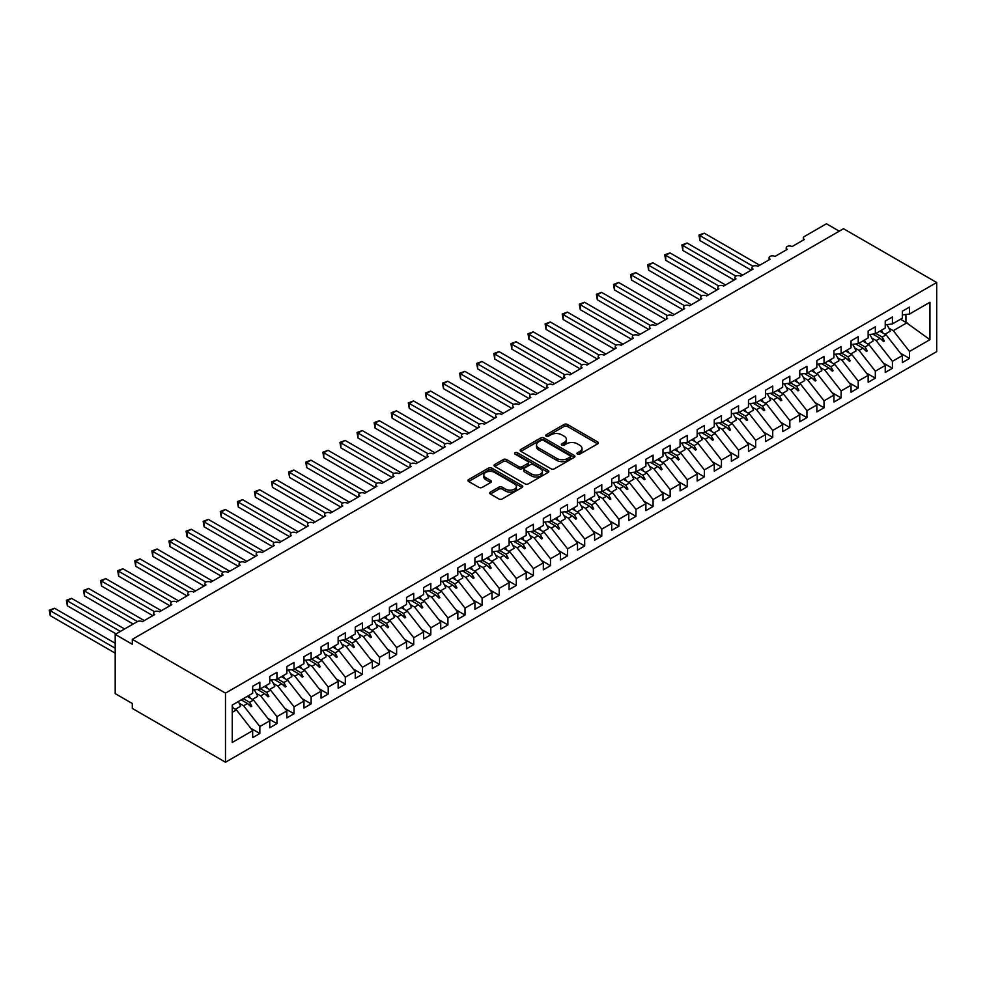 <?xml version="1.0" encoding="UTF-8"?>
<svg xmlns="http://www.w3.org/2000/svg" width="986" height="986" viewBox="0 0 986 986"><rect width="100%" height="100%" fill="white"/><g stroke="black" fill="none" stroke-linecap="round" stroke-linejoin="round"><path stroke-width="1.48" d="M577.463 454.139A1.664 0.961 0 0 0 579.817 454.139L597.639 443.848A2.379 1.368 0 0 0 598.342 442.874A2.379 1.368 0 0 0 597.639 441.901L567.431 424.461A2.379 1.368 0 0 0 564.078 424.461L546.244 434.764A1.664 0.961 0 0 0 545.763 435.442A1.664 0.961 0 0 0 546.244 436.12A1.664 0.961 0 0 0 548.598 436.12L550.903 434.789A7.592 4.388 0 0 1 561.65 434.789L564.165 436.243A7.592 4.388 0 0 1 566.383 439.337A7.592 4.388 0 0 1 564.165 442.443L561.86 443.774A1.664 0.961 0 0 0 561.367 444.452A1.664 0.961 0 0 0 561.86 445.13A1.664 0.961 0 0 0 564.202 445.13L566.506 443.799A7.592 4.388 0 0 1 577.254 443.799L579.768 445.253A7.592 4.388 0 0 1 581.999 448.347A7.592 4.388 0 0 1 579.768 451.452L577.463 452.784A1.664 0.961 0 0 0 576.97 453.461A1.664 0.961 0 0 0 577.463 454.139L577.463 452.784M490.412 492.088A2.379 1.368 0 0 0 489.709 493.062A2.379 1.368 0 0 0 490.412 494.035L498.879 498.928A2.379 1.368 0 0 0 502.244 498.928L522.038 487.491A2.379 1.368 0 0 0 522.74 486.517A2.379 1.368 0 0 0 522.038 485.556L491.829 468.116A2.379 1.368 0 0 0 488.477 468.116L468.67 479.541A2.379 1.368 0 0 0 467.98 480.515A2.379 1.368 0 0 0 468.67 481.488L478.913 487.392A2.379 1.368 0 0 0 482.265 487.392L490.745 482.499A2.379 1.368 0 0 0 491.435 481.538A2.379 1.368 0 0 0 490.745 480.564L485.667 477.631A6.347 3.661 0 0 1 483.806 475.042A6.347 3.661 0 0 1 487.725 471.653A6.347 3.661 0 0 1 494.652 472.454L514.532 483.929A6.347 3.661 0 0 1 516.393 486.517A6.347 3.661 0 0 1 512.473 489.906A6.347 3.661 0 0 1 505.559 489.118L502.244 487.195A2.379 1.368 0 0 0 498.879 487.195L490.412 492.088L490.412 494.035L498.879 489.179L498.879 487.195M936.7 282.514L225.486 693.121L225.486 762.227L936.7 351.608L936.7 282.514L843.523 228.715L132.309 639.335L132.309 644.265L115.202 634.392L137.264 621.661A3.624 2.095 180 0 1 142.391 621.661L154.703 614.561A3.624 2.095 0 0 1 153.643 613.07A3.624 2.095 0 0 1 154.531 611.702A3.624 2.095 180 0 1 159.486 611.788L171.798 604.689A3.624 2.095 0 0 1 170.738 603.21A3.624 2.095 0 0 1 171.626 601.83A3.624 2.095 180 0 1 176.58 601.928L188.893 594.817A3.624 2.095 0 0 1 187.833 593.338A3.624 2.095 0 0 1 188.733 591.957A3.624 2.095 180 0 1 193.675 592.056L205.988 584.944A3.624 2.095 0 0 1 204.928 583.465A3.624 2.095 0 0 1 205.827 582.085A3.624 2.095 180 0 1 210.782 582.184L223.082 575.072A3.624 2.095 0 0 1 222.023 573.593A3.624 2.095 0 0 1 222.922 572.213A3.624 2.095 180 0 1 227.877 572.311L240.177 565.2A3.624 2.095 0 0 1 239.117 563.721A3.624 2.095 0 0 1 240.017 562.34A3.624 2.095 180 0 1 244.972 562.439L257.284 555.328A3.624 2.095 0 0 1 256.212 553.849A3.624 2.095 0 0 1 257.112 552.468A3.624 2.095 180 0 1 262.066 552.567L274.379 545.468A3.624 2.095 0 0 1 273.319 543.976A3.624 2.095 0 0 1 274.207 542.608A3.624 2.095 180 0 1 279.161 542.694L291.474 535.595A3.624 2.095 0 0 1 290.414 534.116A3.624 2.095 0 0 1 291.314 532.736A3.624 2.095 180 0 1 296.256 532.822L308.569 525.723A3.624 2.095 0 0 1 307.509 524.244A3.624 2.095 0 0 1 308.408 522.863A3.624 2.095 180 0 1 313.351 522.962L325.663 515.851A3.624 2.095 0 0 1 324.604 514.372A3.624 2.095 0 0 1 325.503 512.991A3.624 2.095 180 0 1 330.458 513.09L342.758 505.978A3.624 2.095 0 0 1 341.698 504.499A3.624 2.095 0 0 1 342.598 503.119A3.624 2.095 180 0 1 347.553 503.217L359.865 496.106A3.624 2.095 0 0 1 358.793 494.627A3.624 2.095 0 0 1 359.693 493.246A3.624 2.095 180 0 1 364.647 493.345L376.96 486.234A3.624 2.095 0 0 1 375.888 484.755A3.624 2.095 0 0 1 376.788 483.374A3.624 2.095 180 0 1 381.742 483.473L394.055 476.374A3.624 2.095 0 0 1 392.995 474.882A3.624 2.095 0 0 1 393.882 473.514A3.624 2.095 180 0 1 398.837 473.6L411.15 466.501A3.624 2.095 0 0 1 410.09 465.022A3.624 2.095 0 0 1 410.989 463.642A3.624 2.095 180 0 1 415.932 463.728L428.244 456.629A3.624 2.095 0 0 1 427.185 455.15A3.624 2.095 0 0 1 428.084 453.77A3.624 2.095 180 0 1 433.039 453.868L445.339 446.757A3.624 2.095 0 0 1 444.279 445.278A3.624 2.095 0 0 1 445.179 443.897A3.624 2.095 180 0 1 450.134 443.996L462.434 436.884A3.624 2.095 0 0 1 461.374 435.405A3.624 2.095 0 0 1 462.274 434.025A3.624 2.095 180 0 1 467.228 434.123L479.541 427.012A3.624 2.095 0 0 1 478.469 425.533A3.624 2.095 0 0 1 479.369 424.153A3.624 2.095 180 0 1 484.323 424.251L496.636 417.14A3.624 2.095 0 0 1 495.576 415.661A3.624 2.095 0 0 1 496.463 414.28A3.624 2.095 180 0 1 501.418 414.379L513.731 407.267A3.624 2.095 0 0 1 512.671 405.788A3.624 2.095 0 0 1 513.558 404.408A3.624 2.095 180 0 1 518.513 404.506L530.825 397.407A3.624 2.095 0 0 1 529.765 395.916A3.624 2.095 0 0 1 530.665 394.548A3.624 2.095 180 0 1 535.608 394.634L547.92 387.535A3.624 2.095 0 0 1 546.86 386.056A3.624 2.095 0 0 1 547.76 384.676A3.624 2.095 180 0 1 552.715 384.762L565.015 377.663A3.624 2.095 0 0 1 563.955 376.184A3.624 2.095 0 0 1 564.855 374.803A3.624 2.095 180 0 1 569.809 374.902L582.11 367.79A3.624 2.095 0 0 1 581.05 366.311A3.624 2.095 0 0 1 581.95 364.931A3.624 2.095 180 0 1 586.904 365.03L599.217 357.918A3.624 2.095 0 0 1 598.145 356.439A3.624 2.095 0 0 1 599.044 355.059A3.624 2.095 180 0 1 603.999 355.157L616.312 348.046A3.624 2.095 0 0 1 615.252 346.567A3.624 2.095 0 0 1 616.139 345.186A3.624 2.095 180 0 1 621.094 345.285L633.406 338.173A3.624 2.095 0 0 1 632.346 336.694A3.624 2.095 0 0 1 633.246 335.314A3.624 2.095 180 0 1 638.188 335.413L650.501 328.313A3.624 2.095 0 0 1 649.441 326.822A3.624 2.095 0 0 1 650.341 325.454A3.624 2.095 180 0 1 655.283 325.54L667.596 318.441A3.624 2.095 0 0 1 666.536 316.962A3.624 2.095 0 0 1 667.436 315.582A3.624 2.095 180 0 1 672.39 315.668L684.691 308.569A3.624 2.095 0 0 1 683.631 307.09A3.624 2.095 0 0 1 684.53 305.709A3.624 2.095 180 0 1 689.485 305.808L701.798 298.696A3.624 2.095 0 0 1 700.726 297.217A3.624 2.095 0 0 1 701.625 295.837A3.624 2.095 180 0 1 706.58 295.936L718.893 288.824A3.624 2.095 0 0 1 717.833 287.345A3.624 2.095 0 0 1 718.72 285.965A3.624 2.095 180 0 1 723.675 286.063L735.987 278.952A3.624 2.095 0 0 1 734.927 277.473A3.624 2.095 0 0 1 735.815 276.092A3.624 2.095 180 0 1 740.769 276.191L753.082 269.079A3.624 2.095 0 0 1 752.022 267.6A3.624 2.095 0 0 1 752.922 266.22A3.624 2.095 180 0 1 757.864 266.319L770.177 259.207A3.624 2.095 0 0 1 769.117 257.728A3.624 2.095 0 0 1 770.017 256.36A3.624 2.095 180 0 1 774.971 256.446L787.272 249.347A3.624 2.095 0 0 1 786.212 247.856A3.624 2.095 0 0 1 787.111 246.488A3.624 2.095 180 0 1 792.066 246.574L804.366 239.475A3.624 2.095 0 0 1 803.307 237.996A3.624 2.095 0 0 1 804.366 236.517L826.428 223.773L839.246 231.18M225.486 693.121L132.309 639.335M551.075 468.794A2.379 1.368 0 0 0 554.428 468.794L574.234 457.356A2.379 1.368 0 0 0 574.924 456.395A2.379 1.368 0 0 0 574.234 455.421L544.025 437.981A2.379 1.368 0 0 0 540.673 437.981L520.867 449.419A2.379 1.368 0 0 0 520.177 450.38A2.379 1.368 0 0 0 520.867 451.354L551.075 468.794M515.74 454.497A1.664 0.961 0 0 1 517.428 454.731L517.428 452.759L548.142 470.482A2.379 1.368 0 0 1 548.832 471.456A2.379 1.368 0 0 1 548.142 472.43L528.336 483.855A2.379 1.368 0 0 1 524.983 483.855L494.775 466.415L503.242 461.559L503.242 459.587L494.775 464.48A2.379 1.368 0 0 0 494.072 465.454A2.379 1.368 0 0 0 494.775 466.415L494.775 464.48M503.242 461.559A2.379 1.368 0 0 1 506.607 461.559L506.607 459.587A2.379 1.368 0 0 0 503.242 459.587M506.607 459.587L518.858 466.661A2.379 1.368 0 0 0 522.21 466.661L527.83 463.42A2.379 1.368 0 0 0 528.521 462.446A2.379 1.368 0 0 0 527.83 461.473L515.074 454.115A1.664 0.961 0 0 1 514.593 453.437A1.664 0.961 0 0 1 515.616 452.549A1.664 0.961 0 0 1 517.428 452.759M232.252 712.311L236.418 709.908L252.662 730.688L232.252 742.47L232.252 705.064L252.662 693.281L252.662 686.318L259.848 682.176L259.848 689.128L252.662 690.027M250.764 728.26L259.848 733.498L259.848 726.534L269.757 720.815L253.513 700.035L247.239 696.412M239.191 703.215L243.604 705.766L259.848 726.534M259.848 689.128L269.757 683.409L269.757 676.445L276.943 672.304L276.943 679.255L269.757 680.155M267.859 718.387L276.943 723.625L276.943 716.674L286.852 710.943L270.62 690.163L264.334 686.539M256.286 693.343L260.698 695.894L276.943 716.674M276.943 679.255L286.852 673.537L286.852 666.573L294.038 662.432L294.038 669.383L286.852 670.283M284.954 708.515L294.038 713.753L294.038 706.802L303.959 701.071L287.715 680.291L281.429 676.667M273.393 683.471L277.793 686.022L294.038 706.802M294.038 669.383L303.959 663.664L303.959 656.701L311.132 652.559L311.132 659.523L303.959 660.41M302.061 698.643L311.132 703.881L311.132 696.929L321.054 691.198L304.81 670.431L298.524 666.795M290.488 673.611L294.888 676.149L311.132 696.929M311.132 659.523L321.054 653.792L321.054 646.828L328.227 642.687L328.227 649.651L321.054 650.538M319.156 688.77L328.227 694.021L328.227 687.057L338.149 681.338L321.904 660.558L315.619 656.923M307.583 663.738L311.983 666.277L328.227 687.057M328.227 649.651L338.149 643.92L338.149 636.968L345.322 632.815L345.322 639.778L338.149 640.666M336.251 678.898L345.322 684.148L345.322 677.185L355.243 671.466L338.999 650.686L332.713 647.05M324.677 653.866L329.09 656.405L345.322 677.185M345.322 639.778L355.243 634.047L355.243 627.096L362.429 622.942L362.429 629.906L355.243 630.806M353.345 669.038L362.429 674.276L362.429 667.312L372.338 661.594L356.094 640.814L349.82 637.19M341.772 643.994L346.185 646.533L362.429 667.312M362.429 629.906L372.338 624.175L372.338 617.224L379.524 613.07L379.524 620.034L372.338 620.933M370.44 659.166L379.524 664.404L379.524 657.44L389.433 651.721L373.201 630.941L366.915 627.318M358.867 634.121L363.279 636.673L379.524 657.44M379.524 620.034L389.433 614.315L389.433 607.351L396.618 603.21L396.618 610.161L389.433 611.061M387.535 649.293L396.618 654.531L396.618 647.58L406.528 641.849L390.296 621.069L384.01 617.446M375.962 624.249L380.374 626.8L396.618 647.58M396.618 610.161L406.528 604.443L406.528 597.479L413.713 593.338L413.713 600.289L406.528 601.189M404.63 639.421L413.713 644.659L413.713 637.708L423.635 631.977L407.391 611.197L401.105 607.573M393.069 614.377L397.469 616.928L413.713 637.708M413.713 600.289L423.635 594.57L423.635 587.607L430.808 583.465L430.808 590.429L423.635 591.317M421.737 629.549L430.808 634.787L430.808 627.835L440.73 622.104L424.485 601.324L418.2 597.701M410.164 604.517L414.564 607.056L430.808 627.835M430.808 590.429L440.73 584.698L440.73 577.734L447.903 573.593L447.903 580.557L440.73 581.444M438.832 619.676L447.903 624.927L447.903 617.963L457.824 612.232L441.58 591.464L435.294 587.829M427.258 594.644L431.671 597.183L447.903 617.963M447.903 580.557L457.824 574.826L457.824 567.874L465.01 563.721L465.01 570.684L457.824 571.572M455.926 609.804L465.01 615.054L465.01 608.091L474.919 602.372L458.675 581.592L452.389 577.956M444.353 584.772L448.766 587.311L465.01 608.091M465.01 570.684L474.919 564.953L474.919 558.002L482.105 553.849L482.105 560.812L474.919 561.712M473.021 599.944L482.105 605.182L482.105 598.219L492.014 592.5L475.77 571.72L469.496 568.096M461.448 574.9L465.86 577.439L482.105 598.219M482.105 560.812L492.014 555.081L492.014 548.13L499.199 543.976L499.199 550.94L492.014 551.84M490.116 590.072L499.199 595.31L499.199 588.346L509.109 582.627L492.877 561.847L486.591 558.224M478.543 565.027L482.955 567.579L499.199 588.346M499.199 550.94L509.109 545.221L509.109 538.257L516.294 534.116L516.294 541.067L509.109 541.967M507.211 580.199L516.294 585.438L516.294 578.486L526.216 572.755L509.972 551.975L503.686 548.352M495.65 555.155L500.05 557.706L516.294 578.486M516.294 541.067L526.216 535.349L526.216 528.385L533.389 524.244L533.389 531.195L526.216 532.095M524.305 570.327L533.389 575.565L533.389 568.614L543.311 562.883L527.066 542.103L520.781 538.479M512.745 545.283L517.145 547.834L533.389 568.614M533.389 531.195L543.311 525.476L543.311 518.513L550.484 514.372L550.484 521.323L543.311 522.223M541.413 560.455L550.484 565.693L550.484 558.742L560.405 553.01L544.161 532.23L537.875 528.607M529.839 535.41L534.239 537.962L550.484 558.742M550.484 521.323L560.405 515.604L560.405 508.64L567.579 504.499L567.579 511.463L560.405 512.35M558.507 550.582L567.579 555.833L567.579 548.869L577.5 543.138L561.256 522.37L554.97 518.735M546.934 525.55L551.347 528.089L567.579 548.869M567.579 511.463L577.5 505.732L577.5 498.768L584.686 494.627L584.686 501.591L577.5 502.478M575.602 540.71L584.686 545.961L584.686 538.997L594.595 533.278L578.351 512.498L572.077 508.862M564.029 515.678L568.441 518.217L584.686 538.997M584.686 501.591L594.595 495.859L594.595 488.908L601.78 484.755L601.78 491.718L594.595 492.606M592.697 530.85L601.78 536.088L601.78 529.125L611.69 523.406L595.445 502.626L589.172 499.002M581.124 505.806L585.536 508.345L601.78 529.125M601.78 491.718L611.69 485.987L611.69 479.036L618.875 474.882L618.875 481.846L611.69 482.746M609.792 520.978L618.875 526.216L618.875 519.252L628.785 513.533L612.553 492.753L606.267 489.13M598.219 495.933L602.631 498.472L618.875 519.252M618.875 481.846L628.785 476.115L628.785 469.163L635.97 465.022L635.97 471.974L628.785 472.873M626.886 511.105L635.97 516.344L635.97 509.38L645.892 503.661L629.647 482.881L623.362 479.258M615.326 486.061L619.726 488.612L635.97 509.38M635.97 471.974L645.892 466.255L645.892 459.291L653.065 455.15L653.065 462.101L645.892 463.001M643.994 501.233L653.065 506.471L653.065 499.52L662.986 493.789L646.742 473.009L640.456 469.385M632.42 476.189L636.82 478.74L653.065 499.52M653.065 462.101L662.986 456.382L662.986 449.419L670.16 445.278L670.16 452.229L662.986 453.129M661.088 491.361L670.16 496.599L670.16 489.648L680.081 483.916L663.837 463.137L657.551 459.513M649.515 466.316L653.928 468.868L670.16 489.648M670.16 452.229L680.081 446.51L680.081 439.546L687.254 435.405L687.254 442.369L680.081 443.256M678.183 481.488L687.254 486.727L687.254 479.775L697.176 474.044L680.932 453.277L674.646 449.641M666.61 456.456L671.022 458.995L687.254 479.775M687.254 442.369L697.176 436.638L697.176 429.674L704.361 425.533L704.361 432.497L697.176 433.384M695.278 471.616L704.361 476.867L704.361 469.903L714.271 464.172L698.026 443.404L691.753 439.768M683.705 446.584L688.117 449.123L704.361 469.903M704.361 432.497L714.271 426.765L714.271 419.814L721.456 415.661L721.456 422.624L714.271 423.512M712.373 461.744L721.456 466.994L721.456 460.031L731.365 454.312L715.133 433.532L708.848 429.896M700.799 436.712L705.212 439.251L721.456 460.031M721.456 422.624L731.365 416.893L731.365 409.942L738.551 405.788L738.551 412.752L731.365 413.652M729.467 451.884L738.551 457.122L738.551 450.158L748.46 444.44L732.228 423.66L725.942 420.036M717.907 426.839L722.307 429.378L738.551 450.158M738.551 412.752L748.46 407.021L748.46 400.07L755.646 395.916L755.646 402.88L748.46 403.779M746.562 442.011L755.646 447.25L755.646 440.286L765.567 434.567L749.323 413.787L743.037 410.164M735.001 416.967L739.401 419.518L755.646 440.286M755.646 402.88L765.567 397.161L765.567 390.197L772.741 386.056L772.741 393.007L765.567 393.907M763.669 432.139L772.741 437.377L772.741 430.426L782.662 424.695L766.418 403.915L760.132 400.291M752.096 407.095L756.496 409.646L772.741 430.426M772.741 393.007L782.662 387.288L782.662 380.325L789.835 376.184L789.835 383.135L782.662 384.035M780.764 422.267L789.835 427.505L789.835 420.554L799.757 414.823L783.513 394.043L777.227 390.419M769.191 397.222L773.603 399.774L789.835 420.554M789.835 383.135L799.757 377.416L799.757 370.453L806.942 366.311L806.942 373.263L799.757 374.162M797.859 412.394L806.942 417.633L806.942 410.681L816.852 404.95L800.607 384.17L794.322 380.547M786.286 387.362L790.698 389.901L806.942 410.681M806.942 373.263L816.852 367.544L816.852 360.58L824.037 356.439L824.037 363.403L816.852 364.29M814.954 402.522L824.037 407.773L824.037 400.809L833.946 395.078L817.702 374.31L811.429 370.674M803.38 377.49L807.793 380.029L824.037 400.809M824.037 363.403L833.946 357.671L833.946 350.72L841.132 346.567L841.132 353.53L833.946 354.418M832.048 392.65L841.132 397.9L841.132 390.937L851.041 385.218L834.809 364.438L828.523 360.802M820.475 367.618L824.888 370.157L841.132 390.937M841.132 353.53L851.041 347.799L851.041 340.848L858.227 336.694L858.227 343.658L851.041 344.545M849.143 382.79L858.227 388.028L858.227 381.064L868.148 375.346L851.904 354.566L845.618 350.942M837.582 357.745L841.982 360.284L858.227 381.064M858.227 343.658L868.148 337.927L868.148 330.976L875.322 326.822L875.322 333.786L868.148 334.685M866.25 372.918L875.322 378.156L875.322 371.192L885.243 365.473L868.999 344.693L862.713 341.07M854.677 347.873L859.077 350.424L875.322 371.192M875.322 333.786L885.243 328.067L885.243 321.103L892.416 316.962L892.416 323.913L885.243 324.813M883.345 363.045L892.416 368.283L892.416 361.32L902.338 355.601L902.338 362.565L909.511 358.411L909.511 351.46L929.934 339.665L905.924 322.385L905.924 314.497M871.772 338.001L876.172 340.552L892.416 361.32M892.416 323.913L902.338 318.195L902.338 311.231L909.511 307.09L909.511 314.041L902.338 314.941M900.44 353.173L909.511 358.411M888.867 328.128L893.279 330.68L909.511 351.46M115.202 634.392L115.202 693.626L132.309 703.486L132.309 708.429L225.486 762.227M236.418 709.908L232.252 707.504M259.848 733.498L252.662 737.639L252.662 730.688M276.943 723.625L269.757 727.779L269.757 720.815M294.038 713.753L286.852 717.907L286.852 710.943M311.132 703.881L303.959 708.034L303.959 701.071M328.227 694.021L321.054 698.162L321.054 691.198M345.322 684.148L338.149 688.29L338.149 681.338M362.429 674.276L355.243 678.417L355.243 671.466M379.524 664.404L372.338 668.545L372.338 661.594M396.618 654.531L389.433 658.685L389.433 651.721M413.713 644.659L406.528 648.813L406.528 641.849M430.808 634.787L423.635 638.94L423.635 631.977M447.903 624.927L440.73 629.068L440.73 622.104M465.01 615.054L457.824 619.196L457.824 612.232M482.105 605.182L474.919 609.323L474.919 602.372M499.199 595.31L492.014 599.451L492.014 592.5M516.294 585.438L509.109 589.579L509.109 582.627M533.389 575.565L526.216 579.719L526.216 572.755M550.484 565.693L543.311 569.846L543.311 562.883M567.579 555.833L560.405 559.974L560.405 553.01M584.686 545.961L577.5 550.102L577.5 543.138M601.78 536.088L594.595 540.229L594.595 533.278M618.875 526.216L611.69 530.357L611.69 523.406M635.97 516.344L628.785 520.485L628.785 513.533M653.065 506.471L645.892 510.625L645.892 503.661M670.16 496.599L662.986 500.752L662.986 493.789M687.254 486.727L680.081 490.88L680.081 483.916M704.361 476.867L697.176 481.008L697.176 474.044M721.456 466.994L714.271 471.135L714.271 464.172M738.551 457.122L731.365 461.263L731.365 454.312M755.646 447.25L748.46 451.391L748.46 444.44M772.741 437.377L765.567 441.531L765.567 434.567M789.835 427.505L782.662 431.658L782.662 424.695M806.942 417.633L799.757 421.786L799.757 414.823M824.037 407.773L816.852 411.914L816.852 404.95M841.132 397.9L833.946 402.041L833.946 395.078M858.227 388.028L851.041 392.169L851.041 385.218M875.322 378.156L868.148 382.297L868.148 375.346M892.416 368.283L885.243 372.425L885.243 365.473M909.511 314.041L929.934 302.258L929.934 339.665M243.332 698.667L249.606 702.291L253.513 700.035M243.604 705.766L247.511 703.511L250.949 706.74L251.8 706.247L249.606 702.291M241.225 699.875L247.511 703.511M260.427 688.795L266.701 692.418L270.62 690.163M260.698 695.894L264.605 693.639L268.044 696.868L268.895 696.375L266.701 692.418M257.346 689.436L264.605 693.639M277.522 678.923L283.808 682.546L287.715 680.291M277.793 686.022L281.7 683.766L285.139 687.008L285.989 686.515L283.808 682.546M274.441 679.576L281.7 683.766M294.617 669.05L300.903 672.686L304.81 670.431M294.888 676.149L298.795 673.894L302.234 677.135L303.084 676.642L300.903 672.686M291.536 669.704L298.795 673.894M311.712 659.178L317.997 662.814L321.904 660.558M311.983 666.277L315.902 664.022L319.328 667.263L320.191 666.77L317.997 662.814M308.63 659.831L315.902 664.022M328.806 649.318L335.092 652.942L338.999 650.686M329.09 656.405L332.997 654.149L336.423 657.391L337.286 656.898L335.092 652.942M325.725 649.959L332.997 654.149M345.901 639.446L352.187 643.069L356.094 640.814M346.185 646.533L350.092 644.277L353.53 647.519L354.381 647.026L352.187 643.069M342.832 640.087L350.092 644.277M363.008 629.573L369.282 633.197L373.201 630.941M363.279 636.673L367.186 634.417L370.625 637.646L371.475 637.153L369.282 633.197M359.927 630.214L367.186 634.417M380.103 619.701L386.389 623.325L390.296 621.069M380.374 626.8L384.281 624.545L387.72 627.774L388.57 627.281L386.389 623.325M377.022 620.342L384.281 624.545M397.198 609.829L403.484 613.452L407.391 611.197M397.469 616.928L401.376 614.672L404.815 617.914L405.665 617.421L403.484 613.452M394.117 610.482L401.376 614.672M414.293 599.956L420.578 603.592L424.485 601.324M414.564 607.056L418.483 604.8L421.909 608.042L422.772 607.549L420.578 603.592M411.211 600.61L418.483 604.8M431.387 590.084L437.673 593.72L441.58 591.464M431.671 597.183L435.578 594.928L439.004 598.169L439.867 597.676L437.673 593.72M428.306 590.737L435.578 594.928M448.482 580.224L454.768 583.848L458.675 581.592M448.766 587.311L452.673 585.055L456.099 588.297L456.962 587.804L454.768 583.848M445.401 580.865L452.673 585.055M465.577 570.352L471.863 573.975L475.77 571.72M465.86 577.439L469.767 575.183L473.206 578.425L474.056 577.932L471.863 573.975M462.508 570.993L469.767 575.183M482.684 560.479L488.957 564.103L492.877 561.847M482.955 567.579L486.862 565.311L490.301 568.552L491.151 568.059L488.957 564.103M479.603 561.12L486.862 565.311M499.779 550.607L506.065 554.231L509.972 551.975M500.05 557.706L503.957 555.451L507.396 558.68L508.246 558.187L506.065 554.231M496.697 551.248L503.957 555.451M516.874 540.735L523.159 544.358L527.066 542.103M517.145 547.834L521.052 545.578L524.49 548.808L525.341 548.315L523.159 544.358M513.792 541.376L521.052 545.578M533.968 530.862L540.254 534.498L544.161 532.23M534.239 537.962L538.159 535.706L541.585 538.948L542.448 538.455L540.254 534.498M530.887 531.516L538.159 535.706M551.063 520.99L557.349 524.626L561.256 522.37M551.347 528.089L555.254 525.834L558.68 529.075L559.543 528.582L557.349 524.626M547.982 521.643L555.254 525.834M568.158 511.118L574.444 514.754L578.351 512.498M568.441 518.217L572.348 515.961L575.787 519.203L576.637 518.71L574.444 514.754M565.089 511.771L572.348 515.961M585.265 501.258L591.538 504.881L595.445 502.626M585.536 508.345L589.443 506.089L592.882 509.331L593.732 508.838L591.538 504.881M582.184 501.899L589.443 506.089M602.36 491.385L608.645 495.009L612.553 492.753M602.631 498.472L606.538 496.217L609.977 499.458L610.827 498.965L608.645 495.009M599.278 492.026L606.538 496.217M619.454 481.513L625.74 485.137L629.647 482.881M619.726 488.612L623.633 486.357L627.071 489.586L627.922 489.093L625.74 485.137M616.373 482.154L623.633 486.357M636.549 471.641L642.835 475.264L646.742 473.009M636.82 478.74L640.727 476.485L644.166 479.714L645.029 479.221L642.835 475.264M633.468 472.282L640.727 476.485M653.644 461.768L659.93 465.392L663.837 463.137M653.928 468.868L657.835 466.612L661.261 469.854L662.124 469.361L659.93 465.392M650.563 462.422L657.835 466.612M670.739 451.896L677.025 455.532L680.932 453.277M671.022 458.995L674.929 456.74L678.356 459.981L679.218 459.488L677.025 455.532M667.658 452.549L674.929 456.74M687.834 442.024L694.119 445.66L698.026 443.404M688.117 449.123L692.024 446.868L695.463 450.109L696.313 449.616L694.119 445.66M684.765 442.677L692.024 446.868M704.941 432.164L711.214 435.787L715.133 433.532M705.212 439.251L709.119 436.995L712.558 440.237L713.408 439.744L711.214 435.787M701.859 432.805L709.119 436.995M722.035 422.291L728.321 425.915L732.228 423.66M722.307 429.378L726.214 427.123L729.652 430.364L730.503 429.871L728.321 425.915M718.954 422.932L726.214 427.123M739.13 412.419L745.416 416.043L749.323 413.787M739.401 419.518L743.308 417.251L746.747 420.492L747.598 419.999L745.416 416.043M736.049 413.06L743.308 417.251M756.225 402.547L762.511 406.17L766.418 403.915M756.496 409.646L760.416 407.391L763.842 410.62L764.705 410.127L762.511 406.17M753.144 403.188L760.416 407.391M773.32 392.675L779.606 396.298L783.513 394.043M773.603 399.774L777.51 397.518L780.937 400.76L781.799 400.254L779.606 396.298M770.239 393.315L777.51 397.518M790.415 382.802L796.7 386.438L800.607 384.17M790.698 389.901L794.605 387.646L798.044 390.887L798.894 390.394L796.7 386.438M787.333 383.455L794.605 387.646M807.522 372.93L813.795 376.566L817.702 374.31M807.793 380.029L811.7 377.774L815.139 381.015L815.989 380.522L813.795 376.566M804.44 373.583L811.7 377.774M824.616 363.058L830.89 366.693L834.809 364.438M824.888 370.157L828.795 367.901L832.233 371.143L833.084 370.65L830.89 366.693M821.535 363.711L828.795 367.901M841.711 353.198L847.997 356.821L851.904 354.566M841.982 360.284L845.889 358.029L849.328 361.27L850.178 360.777L847.997 356.821M838.63 353.838L845.889 358.029M858.806 343.325L865.092 346.949L868.999 344.693M859.077 350.424L862.984 348.157L866.423 351.398L867.273 350.905L865.092 346.949M855.725 343.966L862.984 348.157M875.901 333.453L882.187 337.076L886.094 334.821L879.808 331.197M876.172 340.552L880.091 338.297L883.518 341.526L884.38 341.033L882.187 337.076M872.82 334.094L880.091 338.297M886.094 334.821L902.338 355.601M893.279 330.68L907.132 322.681M900.501 319.254L905.924 322.385M880.818 338.987L884.38 341.033M863.724 348.859L867.273 350.905M846.629 358.731L850.178 360.777M829.534 368.591L833.084 370.65M812.439 378.464L815.989 380.522M795.332 388.336L798.894 390.394M778.237 398.208L781.799 400.254M761.143 408.081L764.705 410.127M744.048 417.953L747.598 419.999M726.953 427.825L730.503 429.871M709.858 437.685L713.408 439.744M692.764 447.558L696.313 449.616M675.657 457.43L679.218 459.488M658.562 467.302L662.124 469.361M641.467 477.175L645.029 479.221M624.372 487.047L627.922 489.093M607.277 496.919L610.827 498.965M590.183 506.779L593.732 508.838M573.076 516.652L576.637 518.71M555.981 526.524L559.543 528.582M538.886 536.396L542.448 538.455M521.791 546.269L525.341 548.315M504.696 556.141L508.246 558.187M487.602 566.013L491.151 568.059M470.507 575.886L474.056 577.932M453.4 585.746L456.962 587.804M436.305 595.618L439.867 597.676M419.21 605.49L422.772 607.549M402.115 615.363L405.665 617.421M385.021 625.235L388.57 627.281M367.926 635.107L371.475 637.153M350.831 644.98L354.381 647.026M333.724 654.84L337.286 656.898M316.629 664.712L320.191 666.77M299.534 674.584L303.084 676.642M282.44 684.457L285.989 686.515M265.345 694.329L268.895 696.375M248.25 704.201L251.8 706.247M578.129 454.373L579.768 453.424A7.592 4.388 0 0 0 581.999 450.319L581.999 448.347M566.383 439.337L566.383 441.309A7.592 4.388 0 0 1 564.165 444.415L562.525 445.364M597.615 443.86L567.431 426.445A2.379 1.368 0 0 0 564.078 426.445L546.91 436.354M574.234 455.421L574.234 457.356L544.025 439.953A2.379 1.368 0 0 0 540.673 439.953L520.904 451.366M570.031 457.073A1.664 0.961 0 0 0 570.524 456.395A1.664 0.961 0 0 0 570.031 455.717L543.52 440.409A1.664 0.961 0 0 0 541.166 440.409L538.738 441.814A7.592 4.388 0 0 0 536.52 444.908A7.592 4.388 0 0 0 538.738 448.014L556.868 458.478A7.592 4.388 0 0 0 567.603 458.478L570.031 457.073L570.031 459.045A1.664 0.961 0 0 0 570.524 458.367L570.524 456.395M536.52 444.908L536.52 446.88A7.592 4.388 0 0 0 538.738 449.986L538.738 448.014M570.031 459.045L567.603 460.45A7.592 4.388 0 0 1 556.868 460.45L538.738 449.986M506.607 461.559L518.858 468.633A2.379 1.368 0 0 0 522.21 468.633L527.83 465.392A2.379 1.368 0 0 0 528.521 464.418L528.521 462.446M517.428 454.731L548.105 472.442M531.565 473.995A6.347 3.661 0 0 0 538.479 474.796A6.347 3.661 0 0 0 542.399 471.407A6.347 3.661 0 0 0 540.538 468.818L533.537 464.776A2.379 1.368 0 0 0 530.185 464.776L524.564 468.017A2.379 1.368 0 0 0 523.862 468.991A2.379 1.368 0 0 0 524.564 469.952L531.565 473.995L531.565 475.979A6.347 3.661 0 0 0 538.479 476.768A6.347 3.661 0 0 0 542.399 473.379L542.399 471.407M523.862 468.991L523.862 470.963A2.379 1.368 0 0 0 524.564 471.924L524.564 469.952M531.565 475.979L524.564 471.924M516.393 486.517L516.393 488.501A6.347 3.661 0 0 1 512.473 491.878A6.347 3.661 0 0 1 505.559 491.09L502.244 489.179A2.379 1.368 0 0 0 498.879 489.179M483.806 475.042L483.806 477.014A6.347 3.661 0 0 0 485.667 479.603L485.667 477.631M490.745 480.564L490.745 482.499L485.667 479.603M522.038 485.556L522.038 487.491L491.829 470.088A2.379 1.368 0 0 0 488.477 470.088L468.707 481.501M698.975 235.075L699.912 235.617L699.912 240.559L698.975 235.075L704.189 233.152L699.912 235.617L752.922 266.22M699.912 240.559L751.196 270.164M704.189 233.152L759.75 265.234M881.472 330.236A19.338 11.166 60 0 1 882.914 332.985M886.784 324.616A19.338 11.166 60 0 1 890.247 331.197L885.034 334.205M681.881 244.947L682.817 245.489L682.817 250.432L681.881 244.947L687.094 243.024L682.817 245.489L735.815 276.092M682.817 250.432L734.102 280.036M687.094 243.024L742.655 275.106M864.377 340.108A19.338 11.166 60 0 1 865.807 342.857M869.689 334.488A19.338 11.166 60 0 1 873.152 341.07L867.939 344.077M664.774 254.819L665.723 255.362L665.723 260.304L664.774 254.819L669.987 252.897L665.723 255.362L718.72 285.965M665.723 260.304L717.007 289.909M669.987 252.897L725.56 284.979M847.27 349.981A19.338 11.166 60 0 1 848.712 352.729M852.594 344.36A19.338 11.166 60 0 1 856.058 350.942L850.832 353.949M647.679 264.692L648.628 265.234L648.628 270.176L647.679 264.692L652.892 262.769L648.628 265.234L701.625 295.837M648.628 270.176L699.912 299.781M652.892 262.769L708.453 294.851M830.175 359.853A19.338 11.166 60 0 1 831.617 362.601M835.499 354.233A19.338 11.166 60 0 1 838.95 360.814L833.737 363.822M630.584 274.564L631.521 275.106L631.521 280.036L630.584 274.564L635.797 272.641L631.521 275.106L684.53 305.709M631.521 280.036L682.817 309.653M635.797 272.641L691.359 304.723M813.08 369.725A19.338 11.166 60 0 1 814.522 372.461M818.392 364.105A19.338 11.166 60 0 1 821.856 370.687L816.642 373.694M613.489 284.436L614.426 284.979L614.426 289.909L613.489 284.436L618.703 282.514L614.426 284.979L667.436 315.582M614.426 289.909L665.723 319.526M618.703 282.514L674.264 314.583M795.985 379.598A19.338 11.166 60 0 1 797.428 382.334M801.298 373.965A19.338 11.166 60 0 1 804.761 380.547L799.547 383.566M596.394 294.309L597.331 294.851L597.331 299.781L596.394 294.309L601.608 292.374L597.331 294.851L650.341 325.454M597.331 299.781L648.615 329.398M601.608 292.374L657.169 324.456M778.891 389.458A19.338 11.166 60 0 1 780.333 392.206M784.203 383.837A19.338 11.166 60 0 1 787.666 390.419L782.453 393.439M579.3 304.181L580.236 304.723L580.236 309.653L579.3 304.181L584.513 302.246L580.236 304.723L633.234 335.314M580.236 309.653L631.521 339.27M584.513 302.246L640.074 334.328M761.796 399.33A19.338 11.166 60 0 1 763.238 402.078M767.108 393.71A19.338 11.166 60 0 1 770.571 400.291L765.358 403.299M562.205 314.041L563.142 314.583L563.142 319.526L562.205 314.041L567.418 312.118L563.142 314.583L616.139 345.186M563.142 319.526L614.426 349.13M567.418 312.118L622.979 344.2M744.689 409.202A19.338 11.166 60 0 1 746.131 411.951M750.013 403.582A19.338 11.166 60 0 1 753.477 410.164L748.263 413.171M545.098 323.913L546.047 324.456L546.047 329.398L545.098 323.913L550.311 321.991L546.047 324.456L599.044 355.059M546.047 329.398L597.331 359.003M550.311 321.991L605.885 354.073M727.594 419.075A19.338 11.166 60 0 1 729.036 421.823M732.918 413.454A19.338 11.166 60 0 1 736.382 420.036L731.156 423.043M528.003 333.786L528.94 334.328L528.94 339.27L528.003 333.786L533.216 331.863L528.94 334.328L581.95 364.931M528.94 339.27L580.236 368.875M533.216 331.863L588.778 363.945M710.499 428.947A19.338 11.166 60 0 1 711.941 431.695M715.811 423.327A19.338 11.166 60 0 1 719.275 429.908L714.061 432.916M510.908 343.658L511.845 344.2L511.845 349.13L510.908 343.658L516.122 341.735L511.845 344.2L564.855 374.803M511.845 349.13L563.142 378.747M516.122 341.735L571.683 373.817M693.404 438.819A19.338 11.166 60 0 1 694.847 441.555M698.717 433.199A19.338 11.166 60 0 1 702.18 439.781L696.966 442.788M493.813 353.53L494.75 354.073L494.75 359.003L493.813 353.53L499.027 351.608L494.75 354.073L547.76 384.676M494.75 359.003L546.047 388.62M499.027 351.608L554.588 383.677M676.31 448.692A19.338 11.166 60 0 1 677.752 451.428M681.622 443.071A19.338 11.166 60 0 1 685.085 449.641L679.872 452.66M476.719 363.403L477.655 363.945L477.655 368.875L476.719 363.403L481.932 361.468L477.655 363.945L530.665 394.548M477.655 368.875L528.94 398.492M481.932 361.468L537.493 393.55M659.215 458.552A19.338 11.166 60 0 1 660.657 461.3M664.527 452.931A19.338 11.166 60 0 1 667.99 459.513L662.777 462.533M459.624 373.275L460.561 373.817L460.561 378.747L459.624 373.275L464.837 371.34L460.561 373.817L513.558 404.42M460.561 378.747L511.845 408.364M464.837 371.34L520.398 403.422M642.12 468.424A19.338 11.166 60 0 1 643.562 471.172M647.432 462.804A19.338 11.166 60 0 1 650.896 469.385L645.682 472.393M442.517 383.135L443.466 383.677L443.466 388.62L442.517 383.135L447.73 381.212L443.466 383.677L496.463 414.28M443.466 388.62L494.75 418.224M447.73 381.212L503.304 413.294M625.013 478.296A19.338 11.166 60 0 1 626.455 481.045M630.337 472.676A19.338 11.166 60 0 1 633.801 479.258L628.587 482.265M425.422 393.007L426.371 393.55L426.371 398.492L425.422 393.007L430.635 391.085L426.371 393.55L479.369 424.153M426.371 398.492L477.655 428.097M430.635 391.085L486.209 423.167M607.918 488.169A19.338 11.166 60 0 1 609.36 490.917M613.243 482.548A19.338 11.166 60 0 1 616.694 489.13L611.48 492.137M408.327 402.88L409.264 403.422L409.264 408.364L408.327 402.88L413.541 400.957L409.264 403.422L462.274 434.025M409.264 408.364L460.561 437.969M413.541 400.957L469.102 433.039M590.824 498.041A19.338 11.166 60 0 1 592.266 500.789M596.136 492.421A19.338 11.166 60 0 1 599.599 499.002L594.385 502.01M391.232 412.752L392.169 413.294L392.169 418.224L391.232 412.752L396.446 410.829L392.169 413.294L445.179 443.897M392.169 418.224L443.466 447.841M396.446 410.829L452.007 442.911M573.729 507.913A19.338 11.166 60 0 1 575.171 510.662M579.041 502.293A19.338 11.166 60 0 1 582.504 508.875L577.291 511.882M374.138 422.624L375.074 423.167L375.074 428.097L374.138 422.624L379.351 420.702L375.074 423.167L428.084 453.77M375.074 428.097L426.359 457.714M379.351 420.702L434.912 452.771M556.634 517.786A19.338 11.166 60 0 1 558.076 520.522M561.946 512.165A19.338 11.166 60 0 1 565.409 518.747L560.196 521.754M357.043 432.497L357.98 433.039L357.98 437.969L357.043 432.497L362.256 430.574L357.98 433.039L410.989 463.642M357.98 437.969L409.264 467.586M362.256 430.574L417.817 462.644M539.539 527.646A19.338 11.166 60 0 1 540.981 530.394M544.851 522.025A19.338 11.166 60 0 1 548.315 528.607L543.101 531.627M339.948 442.369L340.885 442.911L340.885 447.841L339.948 442.369L345.162 440.434L340.885 442.911L393.882 473.514M340.885 447.841L392.169 477.458M345.162 440.434L400.723 472.516M522.432 537.518A19.338 11.166 60 0 1 523.874 540.266M527.756 531.898A19.338 11.166 60 0 1 531.22 538.479L526.006 541.499M322.841 452.229L323.79 452.771L323.79 457.714L322.841 452.229L328.055 450.306L323.79 452.771L376.788 483.374M323.79 457.714L375.074 487.318M328.055 450.306L383.628 482.388M505.337 547.39A19.338 11.166 60 0 1 506.779 550.139M510.662 541.77A19.338 11.166 60 0 1 514.125 548.352L508.899 551.359M305.746 462.101L306.683 462.644L306.683 467.586L305.746 462.101L310.96 460.179L306.683 462.644L359.693 493.246M306.683 467.586L357.98 497.19M310.96 460.179L366.521 492.26M488.243 557.263A19.338 11.166 60 0 1 489.685 560.011M493.567 551.642A19.338 11.166 60 0 1 497.018 558.224L491.804 561.231M288.651 471.974L289.588 472.516L289.588 477.458L288.651 471.974L293.865 470.051L289.588 472.516L342.598 503.119M289.588 477.458L340.885 507.063M293.865 470.051L349.426 502.133M471.148 567.135A19.338 11.166 60 0 1 472.59 569.883M476.46 561.515A19.338 11.166 60 0 1 479.923 568.096L474.71 571.104M271.557 481.846L272.493 482.388L272.493 487.33L271.557 481.846L276.77 479.923L272.493 482.388L325.503 512.991M272.493 487.33L323.79 516.935M276.77 479.923L332.331 512.005M454.053 577.007A19.338 11.166 60 0 1 455.495 579.756M459.365 571.387A19.338 11.166 60 0 1 462.828 577.969L457.615 580.976M254.462 491.718L255.399 492.26L255.399 497.19L254.462 491.718L259.675 489.795L255.399 492.26L308.408 522.863M255.399 497.19L306.683 526.807M259.675 489.795L315.237 521.877M436.958 586.88A19.338 11.166 60 0 1 438.4 589.616M442.27 581.259A19.338 11.166 60 0 1 445.734 587.841L440.52 590.848M237.367 501.591L238.304 502.133L238.304 507.063L237.367 501.591L242.581 499.668L238.304 502.133L291.301 532.736M238.304 507.063L289.588 536.68M242.581 499.668L298.142 531.737M419.863 596.752A19.338 11.166 60 0 1 421.305 599.488M425.176 591.119A19.338 11.166 60 0 1 428.639 597.701L423.425 600.72M220.272 511.463L221.209 512.005L221.209 516.935L220.272 511.463L225.486 509.528L221.209 512.005L274.207 542.608M221.209 516.935L272.493 546.552M225.486 509.528L281.047 541.61M402.756 606.612A19.338 11.166 60 0 1 404.198 609.36M408.081 600.992A19.338 11.166 60 0 1 411.544 607.573L406.331 610.593M203.165 521.335L204.114 521.877L204.114 526.807L203.165 521.335L208.379 519.4L204.114 521.877L257.112 552.468M204.114 526.807L255.399 556.424M208.379 519.4L263.952 551.482M385.662 616.484A19.338 11.166 60 0 1 387.104 619.233M390.986 610.864A19.338 11.166 60 0 1 394.437 617.446L389.224 620.453M186.071 531.195L187.007 531.737L187.007 536.68L186.071 531.195L191.284 529.272L187.007 531.737L240.017 562.34M187.007 536.68L238.304 566.284M191.284 529.272L246.845 561.354M368.567 626.356A19.338 11.166 60 0 1 370.009 629.105M373.879 620.736A19.338 11.166 60 0 1 377.342 627.318L372.129 630.325M168.976 541.067L169.912 541.61L169.912 546.552L168.976 541.067L174.189 539.145L169.912 541.61L222.922 572.213M169.912 546.552L221.209 576.157M174.189 539.145L229.75 571.227M351.472 636.229A19.338 11.166 60 0 1 352.914 638.977M356.784 630.609A19.338 11.166 60 0 1 360.247 637.19L355.034 640.197M151.881 550.94L152.818 551.482L152.818 556.424L151.881 550.94L157.094 549.017L152.818 551.482L205.827 582.085M152.818 556.424L204.114 586.029M157.094 549.017L212.656 581.099M334.377 646.101A19.338 11.166 60 0 1 335.819 648.85M339.689 640.481A19.338 11.166 60 0 1 343.153 647.062L337.939 650.07M134.786 560.812L135.723 561.354L135.723 566.284L134.786 560.812L140 558.889L135.723 561.354L188.733 591.957M135.723 566.284L187.007 595.901M140 558.889L195.561 590.971M317.282 655.973A19.338 11.166 60 0 1 318.725 658.71M322.595 650.353A19.338 11.166 60 0 1 326.058 656.935L320.844 659.942M117.691 570.684L118.628 571.227L118.628 576.157L117.691 570.684L122.905 568.762L118.628 571.227L171.626 601.83M118.628 576.157L169.912 605.774M122.905 568.762L178.466 600.831M300.188 665.846A19.338 11.166 60 0 1 301.617 668.582M305.5 660.226A19.338 11.166 60 0 1 308.963 666.795L303.75 669.814M100.584 580.557L101.533 581.099L101.533 586.029L100.584 580.557L105.798 578.634L101.533 581.099L154.531 611.702M101.533 586.029L152.818 615.646M105.798 578.634L161.371 610.704M283.081 675.706A19.338 11.166 60 0 1 284.523 678.454M288.405 670.086A19.338 11.166 60 0 1 291.868 676.667L286.643 679.687M83.49 590.429L84.439 590.971L84.439 595.901L83.49 590.429L88.703 588.494L84.439 590.971L137.436 621.574M84.439 595.901L133.159 624.027M88.703 588.494L144.264 620.576M265.986 685.578A19.338 11.166 60 0 1 267.428 688.327M271.31 679.958A19.338 11.166 60 0 1 274.761 686.539L269.548 689.547M66.395 600.289L67.331 600.831L67.331 605.774L66.395 600.289L71.608 598.366L67.331 600.831L120.329 631.434M67.331 605.774L116.065 633.899M71.608 598.366L124.606 628.969M248.891 695.45A19.338 11.166 60 0 1 250.333 698.199M254.203 689.83A19.338 11.166 60 0 1 257.666 696.412L252.453 699.419M49.3 610.161L50.237 610.704L50.237 615.646L49.3 610.161L54.513 608.239L50.237 610.704L115.202 648.221M50.237 615.646L115.202 653.151M54.513 608.239L115.202 643.279M232.252 706.124A19.338 11.166 60 0 1 233.238 708.071M238.292 701.576A19.338 11.166 60 0 1 240.572 706.284L235.358 709.291M579.768 453.424L579.768 451.452M561.86 445.13L561.86 443.774M564.165 444.415L564.165 442.443M546.244 436.12L546.244 434.764M564.078 426.445L564.078 424.461M567.431 426.445L567.431 424.461M597.639 443.848L597.639 441.901M520.867 451.354L520.867 449.419M540.673 439.953L540.673 437.981M544.025 439.953L544.025 437.981M556.868 460.45L556.868 458.478M567.603 460.45L567.603 458.478M518.858 468.633L518.858 466.661M522.21 468.633L522.21 466.661M527.83 465.392L527.83 463.42M548.142 472.43L548.142 470.482M502.244 489.179L502.244 487.195M505.559 491.09L505.559 489.118M468.67 481.488L468.67 479.541M488.477 470.088L488.477 468.116M491.829 470.088L491.829 468.116M803.307 240.091L803.307 237.996M786.212 249.951L786.212 247.856M769.117 259.823L769.117 257.728M752.022 269.696L752.022 267.6M734.927 279.568L734.927 277.473M717.833 289.44L717.833 287.345M700.726 299.313L700.726 297.217M683.631 309.185L683.631 307.09M666.536 319.045L666.536 316.962M649.441 328.917L649.441 326.822M632.346 338.79L632.346 336.694M615.252 348.662L615.252 346.567M598.145 358.534L598.145 356.439M581.05 368.407L581.05 366.311M563.955 378.279L563.955 376.184M546.86 388.139L546.86 386.056M529.765 398.011L529.765 395.916M512.671 407.884L512.671 405.788M495.576 417.756L495.576 415.661M478.469 427.628L478.469 425.533M461.374 437.501L461.374 435.405M444.279 447.373L444.279 445.278M427.185 457.245L427.185 455.15M410.09 467.105L410.09 465.022M392.995 476.977L392.995 474.882M375.888 486.85L375.888 484.755M358.793 496.722L358.793 494.627M341.698 506.594L341.698 504.499M324.604 516.467L324.604 514.372M307.509 526.339L307.509 524.244M290.414 536.199L290.414 534.116M273.319 546.071L273.319 543.976M256.212 555.944L256.212 553.849M239.117 565.816L239.117 563.721M222.023 575.688L222.023 573.593M204.928 585.561L204.928 583.465M187.833 595.433L187.833 593.338M170.738 605.305L170.738 603.21M153.643 615.165L153.643 613.07"/></g></svg>
